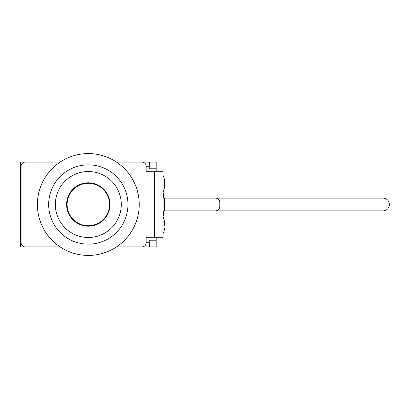 <?xml version="1.0" encoding="UTF-8"?>
<svg xmlns="http://www.w3.org/2000/svg" width="409" height="409" viewBox="0 0 409 409"><rect width="100%" height="100%" fill="white"/><g stroke="black" fill="none" stroke-linecap="round" stroke-linejoin="round"><path stroke-width="0.61" d="M48.666 204.5A39.647 39.647 0 0 0 108.14 238.836A39.647 39.647 0 0 0 108.14 170.164A39.647 39.647 0 0 0 48.666 204.5M55.343 204.5A32.971 32.971 0 0 1 104.801 175.947A32.971 32.971 0 0 1 104.801 233.053A32.971 32.971 0 0 1 55.343 204.5M66.611 204.5A21.703 21.703 0 0 1 99.167 185.706A21.703 21.703 0 0 1 99.167 223.294A21.703 21.703 0 0 1 66.611 204.5M37.393 204.5A50.92 50.92 0 0 1 113.774 160.405A50.92 50.92 0 0 1 113.774 248.595A50.92 50.92 0 0 1 37.393 204.5M60.123 246.903L25.292 246.903A4.172 4.172 0 0 1 21.12 242.731L21.12 166.269A4.172 4.172 0 0 1 25.292 162.097L60.123 162.097M149.249 242.731L146.161 242.731A4.172 4.172 0 0 1 141.984 246.903L116.504 246.903L149.249 246.903L149.249 240.226L156.177 240.226L156.177 246.903L149.249 246.903M146.161 242.731L146.161 237.721L163.022 237.721L163.022 171.279L146.161 171.279L146.161 166.269L149.249 166.269L149.249 162.097L116.504 162.097L141.984 162.097A4.172 4.172 0 0 1 146.161 166.269M164.689 183.631L164.689 186.55L164.689 180.717L163.907 177.189L163.907 190.078L164.689 186.55M164.689 225.369L164.689 222.45L163.907 218.922L163.907 231.811L164.689 228.283M163.022 210.845L164.689 210.845L164.689 198.155L163.022 198.155M298.248 210.845L215.609 210.845A4.172 4.172 0 0 0 219.781 206.673L219.781 202.327A4.172 4.172 0 0 0 215.609 198.155L298.248 198.155M149.249 162.097L156.177 162.097L156.177 171.279M156.177 168.774L149.249 168.774L149.249 166.269M156.177 237.721L156.177 240.226M21.12 168.774L20.45 168.774L20.45 162.097L27.127 162.097M27.127 246.903L20.45 246.903L20.45 168.774M20.45 240.226L21.12 240.226M163.022 192.813L163.355 192.813L163.355 198.155M163.022 216.187L163.355 216.187L163.355 210.845M164.689 210.845L383.054 210.845A6.345 6.345 0 0 0 389.399 204.5A6.345 6.345 0 0 0 383.054 198.155L164.689 198.155M149.249 241.898L149.5 246.903M149.5 162.097L149.249 167.102M109.515 204.5A21.202 21.202 0 0 1 77.71 222.864A21.202 21.202 0 0 1 77.71 186.136A21.202 21.202 0 0 1 109.515 204.5M154.505 171.279L154.505 237.721M163.907 177.189L163.022 175.282M163.907 190.078L163.022 191.979M163.907 218.922L163.022 217.021M163.907 231.811L163.022 233.718"/></g></svg>
